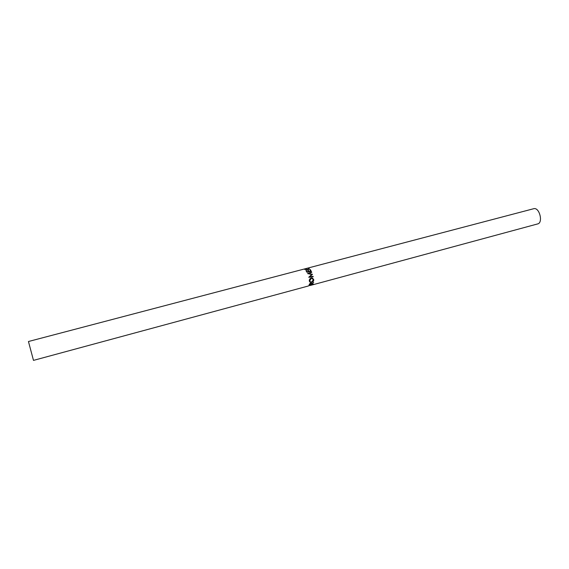 <?xml version="1.0" encoding="UTF-8"?>
<svg xmlns="http://www.w3.org/2000/svg" width="569" height="569" viewBox="0 0 569 569"><rect width="100%" height="100%" fill="white"/><g stroke="black" fill="none" stroke-linecap="round" stroke-linejoin="round"><path stroke-width="0.85" d="M311.499 284.166L313.327 283.995L309.081 285.14L309.429 284.08L310.589 283.17L311.385 283.206L311.577 283.895L313.704 282.288L311.499 284.166L311.449 283.625M309.301 280.937C309.237 279.521 309.87 278.547 311.2 278.021L311.919 277.942L313.782 279.706C313.739 281.015 313.021 281.89 311.627 282.331L310.084 282.245L309.301 280.937M312.509 274.301L309.735 276.776L312.509 274.301L308.853 273.504L311.762 272.309L311.613 271.961L307.566 273.611L311.734 274.464L308.761 277.245L311.286 276.989L308.775 277.295M309.906 276.74L313.092 276.349L313.185 276.754L311.286 276.989M306.385 270.481L307.26 271.904L308.576 271.555L307.694 270.133L308.135 270.019L309.01 271.441L310.653 271.008L309.771 269.585L310.205 269.471L311.25 271.2L306.983 272.331L305.944 270.595L306.385 270.481L306.207 270.965M304.806 268.902L307.68 269.521L308.782 268.845L308.661 268.333L307.36 268.276L309.095 268.212L309.095 269.059L307.815 269.727L304.628 269.393L304.806 268.902L305.041 269.414M308.106 286.043L310.539 285.097M308.256 286.015L33.486 360.383L28.45 341.514L534.063 208.617C539.682 207.685 543.253 222.863 537.669 223.923L310.617 285.375M310.553 285.396L312.338 284.898M310.105 285.517L310.411 285.268L309.899 285.24M309.934 285.332L308.647 285.816M308.867 269.258L308.768 268.867M308.846 268.618L309.273 268.81M309.095 268.212L309.173 268.732M307.26 271.904L306.385 270.922M307.203 272.252L308.576 271.555M307.957 270.503L308.135 270.019M309.01 271.441L308.135 270.46M308.953 271.79L310.653 271.008M310.027 269.955L310.205 269.471M311.037 271.257L310.205 269.912M312.338 274.358L308.853 273.504M311.584 272.38L311.613 271.961M307.85 273.71L311.52 272.245M310.745 277.039L313.185 276.754M313 276.74L312.914 276.37M309.735 276.776L311.108 276.591M312.566 278.092L313.562 279.493L313.071 280.958M310.951 282.089L309.543 281.726M312.466 278.526L311.072 278.333L309.522 280.595L309.949 281.484M311.634 282.011L313.341 279.834L311.947 278.369L311.279 278.426L309.735 280.802L310.439 281.947L311.634 282.011M311.399 283.213L311.577 283.895M311.442 284.336L311.3 283.718M310.425 283.22L311.051 283.483L311.008 284.45L309.593 284.834L309.529 283.895M309.593 284.834L309.515 283.952M310.553 283.454L309.728 284.386M308.839 269.279L308.782 268.845M311.051 283.483L310.859 283.113"/></g></svg>
